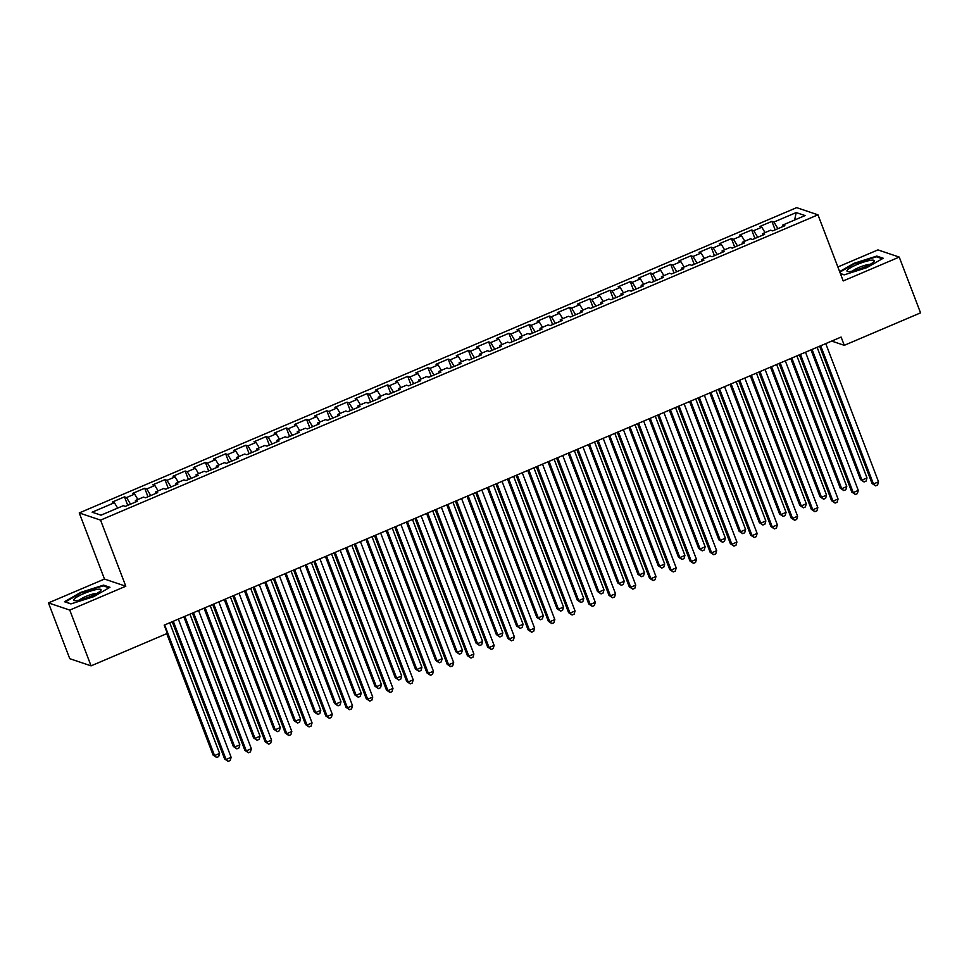 <?xml version="1.0" encoding="UTF-8"?>
<svg xmlns="http://www.w3.org/2000/svg" width="969" height="969" viewBox="0 0 969 969"><rect width="100%" height="100%" fill="white"/><g stroke="black" fill="none" stroke-linecap="round" stroke-linejoin="round"><path stroke-width="1.45" d="M48.45 602.9L69.768 610.082L125.8 586.233L104.495 579.05L48.45 602.9L69.756 658.678L91.062 665.86L167.334 633.399L164.185 625.138L841.116 337.067L844.278 345.327L920.55 312.866L899.244 257.088L877.938 249.905L837.87 266.959M104.495 579.05L79.24 512.928L796.651 207.645L817.957 214.827L100.558 520.123L79.24 512.928M794.628 220.011L796.191 212.574L773.94 222.046L771.893 221.356L759.757 226.528L761.804 227.218L753.712 230.658L751.665 229.968L739.517 235.14L741.564 235.818L733.472 239.27L731.425 238.58L719.289 243.74L721.336 244.43L713.245 247.882L711.198 247.192L699.061 252.352L701.108 253.042L693.017 256.482L690.97 255.792L678.833 260.964L680.868 261.654L672.777 265.094L670.742 264.404L658.593 269.576L660.64 270.266L652.549 273.706L650.502 273.016L638.365 278.188L640.412 278.866L632.321 282.318L630.274 281.628L618.137 286.788L620.184 287.478L612.093 290.93L610.046 290.24L597.909 295.4L599.944 296.09L591.853 299.53L589.806 298.84L577.669 304.012L579.716 304.702L571.625 308.142L569.578 307.452L557.441 312.624L559.488 313.314L551.397 316.754L549.35 316.064L537.214 321.223L539.261 321.914L531.157 325.366L529.122 324.676L516.974 329.835L519.021 330.526L510.929 333.978L508.882 333.288L496.746 338.447L498.793 339.138L490.702 342.578L488.655 341.887L476.518 347.059L478.565 347.75L470.474 351.19L468.427 350.499L456.29 355.671L458.325 356.362L450.234 359.802L448.187 359.111L436.05 364.271L438.097 364.962L430.006 368.414L427.959 367.723L415.822 372.883L417.869 373.574L409.778 377.014L407.731 376.335L395.594 381.495L397.641 382.186L389.538 385.626L387.503 384.935L375.354 390.107L377.401 390.798L369.31 394.238L367.263 393.547L355.126 398.719L357.173 399.41L349.082 402.85L347.035 402.159L334.899 407.319L336.946 408.01L328.854 411.462L326.807 410.771L314.671 415.931L316.706 416.622L308.614 420.061L306.567 419.383L294.431 424.543L296.478 425.234L288.387 428.673L286.339 427.983L274.203 433.155L276.25 433.846L268.159 437.285L266.112 436.595L253.975 441.767L256.022 442.458L247.919 445.897L245.884 445.207L233.735 450.367L235.782 451.057L227.691 454.509L225.644 453.819L213.507 458.979L215.554 459.669L207.463 463.109L205.416 462.431L193.279 467.591L195.326 468.281L187.235 471.721L185.188 471.031L173.051 476.203L175.086 476.893L166.995 480.333L164.948 479.643L152.811 484.815L154.858 485.505L146.767 488.945L144.72 488.255L132.583 493.415L134.63 494.105L126.539 497.557L124.492 496.867L112.356 502.027L114.403 502.717L117.649 508.095M796.191 212.574L805.069 215.566L782.807 225.038L782.976 226.528M114.403 502.717L92.14 512.189L101.018 515.181L123.269 505.709L125.316 506.399L137.453 501.227L135.406 500.549L143.497 497.097L145.544 497.787L157.681 492.627L155.634 491.937L163.737 488.485L165.772 489.175L177.921 484.015L175.873 483.325L183.965 479.885L186.012 480.576L198.148 475.404L196.101 474.713L204.193 471.273L206.24 471.964L218.376 466.792L216.329 466.101L224.42 462.661L226.467 463.352L238.604 458.18L236.569 457.501L244.66 454.049L246.707 454.74L258.844 449.58L256.797 448.889L264.888 445.437L266.935 446.128L279.072 440.968L277.025 440.277L285.116 436.837L287.163 437.528L299.3 432.356L297.253 431.665L305.356 428.225L307.391 428.916L319.54 423.744L317.493 423.053L325.584 419.613L327.631 420.304L339.768 415.132L337.721 414.453L345.812 411.001L347.859 411.692L359.996 406.532L357.949 405.841L366.04 402.389L368.087 403.08L380.223 397.92L378.189 397.229L386.28 393.789L388.327 394.48L400.463 389.308L398.416 388.617L406.508 385.177L408.555 385.868L420.691 380.696L418.644 380.005L426.735 376.566L428.782 377.256L440.919 372.084L438.872 371.406L446.975 367.954L449.01 368.644L461.159 363.484L459.112 362.794L467.203 359.342L469.25 360.032L481.387 354.872L479.34 354.182L487.431 350.742L489.478 351.432L501.615 346.26L499.568 345.57L507.659 342.13L509.706 342.82L521.843 337.648L519.808 336.958L527.899 333.518L529.946 334.208L542.083 329.048L540.036 328.358L548.127 324.906L550.174 325.596L562.311 320.436L560.264 319.746L568.355 316.294L570.402 316.984L582.539 311.824L580.492 311.134L588.595 307.694L590.63 308.384L602.779 303.212L600.732 302.522L608.823 299.082L610.87 299.772L623.006 294.6L620.959 293.91L629.051 290.47L631.098 291.16L643.234 286L641.187 285.31L649.278 281.858L651.325 282.548L663.462 277.388L661.427 276.698L669.518 273.258L671.565 273.936L683.702 268.776L681.655 268.086L689.746 264.646L691.793 265.336L703.93 260.164L701.883 259.474L709.974 256.034L712.021 256.724L724.158 251.552L722.111 250.862L730.214 247.422L732.249 248.112L744.398 242.953L742.351 242.262L750.442 238.81L752.489 239.5L764.626 234.341L762.579 233.65L770.67 230.21L772.717 230.888L784.854 225.729L782.807 225.038M126.539 497.557L130.536 504.171M134.63 494.105L137.877 499.495M146.767 488.945L150.764 495.571M154.858 485.505L158.117 490.883M135.406 500.549L135.575 502.027M166.995 480.333L171.004 486.959M175.086 476.893L178.344 482.271M155.634 491.937L155.803 493.427M187.235 471.721L191.232 478.347M195.326 468.281L198.572 473.659M175.873 483.325L176.043 484.815M207.463 463.109L211.46 469.735M215.554 459.669L218.8 465.047M196.101 474.713L196.271 476.203M227.691 454.509L231.688 461.123M235.782 451.057L239.04 456.447M216.329 466.101L216.499 467.591M247.919 445.897L251.928 452.523M256.022 442.458L259.268 447.835M236.569 457.501L236.739 458.979M268.159 437.285L272.156 443.911M276.25 433.846L279.496 439.223M256.797 448.889L256.967 450.379M288.387 428.673L292.384 435.299M296.478 425.234L299.724 430.611M277.025 440.277L277.195 441.767M308.614 420.061L312.624 426.687M316.706 416.622L319.964 422.012M297.253 431.665L297.422 433.155M328.854 411.462L332.851 418.075M336.946 408.01L340.192 413.4M317.493 423.053L317.662 424.543M349.082 402.85L353.079 409.475M357.173 399.41L360.42 404.788M337.721 414.453L337.89 415.931M369.31 394.238L373.307 400.863M377.401 390.798L380.66 396.176M357.949 405.841L358.118 407.331M389.538 385.626L393.547 392.251M397.641 382.186L400.887 387.564M378.189 397.229L378.358 398.719M409.778 377.014L413.775 383.639M417.869 373.574L421.115 378.964M398.416 388.617L398.586 390.107M430.006 368.414L434.003 375.039M438.097 364.962L441.343 370.352M418.644 380.005L418.814 381.495M450.234 359.802L454.243 366.427M458.325 356.362L461.583 361.74M438.872 371.406L439.042 372.883M470.474 351.19L474.471 357.815M478.565 347.75L481.811 353.128M459.112 362.794L459.282 364.283M490.702 342.578L494.699 349.203M498.793 339.138L502.039 344.516M479.34 354.182L479.51 355.671M510.929 333.978L514.927 340.591M519.021 330.526L522.279 335.916M499.568 345.57L499.738 347.059M531.157 325.366L535.167 331.992M539.261 321.914L542.507 327.304M519.808 336.958L519.978 338.447M551.397 316.754L555.394 323.38M559.488 313.314L562.735 318.692M540.036 328.358L540.205 329.835M571.625 308.142L575.622 314.768M579.716 304.702L582.963 310.08M560.264 319.746L560.433 321.236M591.853 299.53L595.85 306.156M599.944 296.09L603.202 301.468M580.492 311.134L580.661 312.624M612.093 290.93L616.09 297.544M620.184 287.478L623.43 292.868M600.732 302.522L600.901 304.012M632.321 282.318L636.318 288.944M640.412 278.866L643.658 284.256M620.959 293.91L621.129 295.4M652.549 273.706L656.546 280.332M660.64 270.266L663.898 275.644M641.187 285.31L641.357 286.788M672.777 265.094L676.786 271.72M680.868 261.654L684.126 267.032M661.427 276.698L661.597 278.188M693.017 256.482L697.014 263.108M701.108 253.042L704.354 258.42M681.655 268.086L681.825 269.576M713.245 247.882L717.242 254.496M721.336 244.43L724.582 249.82M701.883 259.474L702.053 260.964M733.472 239.27L737.47 245.896M741.564 235.818L744.822 241.208M722.111 250.862L722.28 252.352M753.712 230.658L757.71 237.284M761.804 227.218L765.05 232.596M742.351 242.262L742.52 243.74M773.94 222.046L777.937 228.672M762.579 233.65L762.748 235.14M69.768 610.082L91.062 665.86M817.957 214.827L843.212 280.937L899.244 257.088M125.8 586.233L100.558 520.123M831.681 341.088L844.278 345.327M840.402 273.585L844.156 274.857L866.892 267.626L883.207 258.238L876.788 256.07L854.052 263.302L839.639 271.599M109.957 587.287L103.538 585.131L80.815 592.35L64.499 601.749L70.919 603.905L93.654 596.686L109.957 587.287M771.893 221.356L775.139 229.859M751.665 229.968L754.912 238.471M731.425 238.58L734.672 247.083M711.198 247.192L714.444 255.695M690.97 255.792L694.216 264.295M670.742 264.404L673.988 272.907M650.502 273.016L653.748 281.519M630.274 281.628L633.52 290.131M610.046 290.24L613.292 298.743M589.806 298.84L593.052 307.343M569.578 307.452L572.824 315.955M549.35 316.064L552.596 324.567M529.122 324.676L532.369 333.179M508.882 333.288L512.129 341.791M488.655 341.887L491.901 350.39M468.427 350.499L471.673 359.002M448.187 359.111L451.433 367.614M427.959 367.723L431.205 376.226M407.731 376.335L410.977 384.838M387.503 384.935L390.749 393.438M367.263 393.547L370.509 402.05M347.035 402.159L350.281 410.662M326.807 410.771L330.054 419.274M306.567 419.383L309.826 427.886M286.339 427.983L289.586 436.486M266.112 436.595L269.358 445.098M245.884 445.207L249.13 453.71M225.644 453.819L228.89 462.322M205.416 462.431L208.662 470.934M185.188 471.031L188.434 479.534M164.948 479.643L168.206 488.146M144.72 488.255L147.966 496.758M124.492 496.867L127.738 505.37M877.139 257.015L876.788 256.07M103.901 586.075L103.538 585.131M819.617 346.212L872.027 483.47L873.469 483.967L820.695 345.763M878.532 481.811L877.599 484.997L875.576 485.857L873.469 483.967L878.532 481.811L825.758 343.607M875.576 485.857L872.027 483.47M810.98 349.894L860.508 479.594L861.95 480.079L867.001 477.923L817.121 347.277M812.058 349.434L861.95 480.079L864.057 481.968L860.508 479.594M867.001 477.923L866.08 481.108L864.057 481.968M799.389 354.824L851.799 492.082L853.241 492.567L800.467 354.363M858.292 490.423L857.371 493.609L855.348 494.469L853.241 492.567L858.292 490.423L805.518 352.219M855.348 494.469L851.799 492.082M779.149 363.436L831.572 500.694L833.001 501.179L780.227 362.975M838.064 499.023L837.143 502.208L835.121 503.081L833.001 501.179L838.064 499.023L785.29 360.819M835.121 503.081L831.572 500.694M790.752 358.506L840.28 488.206L841.71 488.691L846.773 486.535L796.881 355.889M791.83 358.046L841.71 488.691L843.829 490.58L840.28 488.206M846.773 486.535L845.852 489.72L843.829 490.58M770.512 367.106L820.04 496.806L821.482 497.303L826.545 495.147L776.654 364.501M771.59 366.657L821.482 497.303L823.589 499.192L820.04 496.806M826.545 495.147L825.624 498.332L823.589 499.192M851.109 271.356A14.608 2.568 -20.9 0 0 873.881 261.666A14.608 2.568 -20.9 0 0 870.138 260.395A14.608 2.568 -20.9 0 0 852.999 266.402A14.608 2.568 -20.9 0 0 847.936 271.574A14.608 2.568 -20.9 0 0 851.109 271.356M870.041 264.404A9.993 1.756 -20.9 0 0 868.079 264.573A9.993 1.756 -20.9 0 0 852.623 271.054M839.857 272.156L854.404 263.786L876.436 256.773L882.299 258.759M844.314 274.808L840.353 273.476M77.871 600.405A14.608 2.568 -20.9 0 0 100.643 590.727A14.608 2.568 -20.9 0 0 96.9 589.455A14.608 2.568 -20.9 0 0 79.761 595.463A14.608 2.568 -20.9 0 0 74.698 600.635A14.608 2.568 -20.9 0 0 77.871 600.405M96.803 593.452A9.993 1.756 -20.9 0 0 94.841 593.622A9.993 1.756 -20.9 0 0 79.385 600.102M71.076 603.857L65.359 601.931L81.166 592.834L103.198 585.833L109.061 587.808M758.921 372.048L811.332 509.306L812.773 509.791L759.999 371.587M817.836 507.635L816.903 510.82L814.881 511.68L812.773 509.791L817.836 507.635L765.062 369.431M814.881 511.68L811.332 509.306M738.693 380.66L791.104 517.918L792.545 518.403L739.771 380.199M797.596 516.247L796.675 519.432L794.653 520.292L792.545 518.403L797.596 516.247L744.822 378.043M794.653 520.292L791.104 517.918M750.285 375.718L799.813 505.418L801.254 505.903L806.305 503.759L756.426 373.113M751.363 375.257L801.254 505.903L803.362 507.804L799.813 505.418M806.305 503.759L805.384 506.944L803.362 507.804M730.057 384.33L779.585 514.03L781.026 514.515L786.077 512.359L736.186 381.713M731.135 383.869L781.026 514.515L783.134 516.416L779.585 514.03M786.077 512.359L785.156 515.544L783.134 516.416M718.453 389.259L770.876 526.518L772.317 527.015L719.543 388.811M777.368 524.859L776.448 528.044L774.425 528.904L772.317 527.015L777.368 524.859L724.594 386.655M774.425 528.904L770.876 526.518M709.817 392.942L759.345 522.642L760.786 523.127L765.849 520.971L715.958 390.325M710.907 392.481L760.786 523.127L762.906 525.016L759.345 522.642M765.849 520.971L764.929 524.156L762.906 525.016M698.225 397.871L750.636 535.13L752.077 535.615L699.303 397.411M757.14 533.471L756.22 536.656L754.197 537.516L752.077 535.615L757.14 533.471L704.366 395.267M754.197 537.516L750.636 535.13M689.589 401.554L739.117 531.254L740.558 531.739L745.621 529.583L695.73 398.937M690.667 401.093L740.558 531.739L742.666 533.628L739.117 531.254M745.621 529.583L744.689 532.768L742.666 533.628M677.997 406.483L730.408 543.742L731.849 544.227L679.075 406.023M736.912 542.071L735.98 545.256L733.957 546.128L731.849 544.227L736.912 542.071L684.138 403.867M733.957 546.128L730.408 543.742M657.769 415.095L710.18 552.354L711.621 552.839L658.847 414.635M716.672 550.683L715.752 553.868L713.729 554.728L711.621 552.839L716.672 550.683L663.898 412.479M713.729 554.728L710.18 552.354M637.529 423.707L689.952 560.966L691.381 561.451L638.607 423.247M696.445 559.295L695.524 562.48L693.501 563.34L691.381 561.451L696.445 559.295L643.67 421.091M693.501 563.34L689.952 560.966M617.301 432.307L669.712 569.566L671.154 570.051L618.379 431.859M676.217 567.907L675.284 571.092L673.261 571.952L671.154 570.051L676.217 567.907L623.442 429.703M673.261 571.952L669.712 569.566M597.074 440.919L649.484 578.178L650.926 578.663L598.152 440.459M655.977 576.519L655.056 579.704L653.033 580.564L650.926 578.663L655.977 576.519L603.202 438.315M653.033 580.564L649.484 578.178M576.834 449.531L629.256 586.79L630.698 587.275L577.924 449.071M635.749 585.119L634.828 588.304L632.805 589.164L630.698 587.275L635.749 585.119L582.975 446.915M632.805 589.164L629.256 586.79M556.606 458.143L609.016 595.402L610.458 595.887L557.684 457.683M615.521 593.731L614.6 596.916L612.578 597.776L610.458 595.887L615.521 593.731L562.747 455.527M612.578 597.776L609.016 595.402M536.378 466.755L588.789 604.014L590.23 604.499L537.456 466.295M595.293 602.343L594.36 605.528L592.338 606.388L590.23 604.499L595.293 602.343L542.519 464.139M592.338 606.388L588.789 604.014M516.15 475.355L568.561 612.614L570.002 613.098L517.228 474.895M575.053 610.954L574.132 614.14L572.11 615L570.002 613.098L575.053 610.954L522.279 472.751M572.11 615L568.561 612.614M669.361 410.153L718.889 539.854L720.33 540.339L725.381 538.195L675.502 407.549M670.439 409.705L720.33 540.339L722.438 542.24L718.889 539.854M725.381 538.195L724.461 541.38L722.438 542.24M649.133 418.765L698.661 548.466L700.102 548.951L705.153 546.807L655.262 416.161M650.211 418.305L700.102 548.951L702.21 550.852L698.661 548.466M705.153 546.807L704.233 549.992L702.21 550.852M628.893 427.377L678.421 557.078L679.863 557.563L684.926 555.407L635.034 424.761M629.971 426.917L679.863 557.563L681.982 559.452L678.421 557.078M684.926 555.407L684.005 558.592L681.982 559.452M608.665 435.989L658.193 565.69L659.635 566.175L664.698 564.019L614.806 433.373M609.743 435.529L659.635 566.175L661.742 568.064L658.193 565.69M664.698 564.019L663.765 567.204L661.742 568.064M588.437 444.601L637.965 574.302L639.407 574.787L644.458 572.631L594.566 441.985M589.515 444.141L639.407 574.787L641.514 576.676L637.965 574.302M644.458 572.631L643.537 575.816L641.514 576.676M568.209 453.201L617.725 582.902L619.167 583.386L624.23 581.243L574.338 450.597M569.288 452.741L619.167 583.386L621.286 585.288L617.725 582.902M624.23 581.243L623.309 584.428L621.286 585.288M547.969 461.813L597.498 591.514L598.939 591.998L604.002 589.855L554.111 459.209M549.048 461.353L598.939 591.998L601.046 593.9L597.498 591.514M604.002 589.855L603.069 593.04L601.046 593.9M527.742 470.425L577.27 600.126L578.711 600.61L583.762 598.454L533.883 467.809M528.82 469.965L578.711 600.61L580.819 602.5L577.27 600.126M583.762 598.454L582.841 601.64L580.819 602.5M507.514 479.037L557.042 608.738L558.483 609.222L563.534 607.066L513.643 476.421M508.592 478.577L558.483 609.222L560.591 611.112L557.042 608.738M563.534 607.066L562.614 610.252L560.591 611.112M495.91 483.967L548.333 621.226L549.762 621.71L496.988 483.507M554.825 619.566L553.905 622.752L551.882 623.612L549.762 621.71L554.825 619.566L502.051 481.363M551.882 623.612L548.333 621.226M487.274 487.649L536.802 617.35L538.243 617.834L543.306 615.678L493.415 485.033M488.352 487.189L538.243 617.834L540.363 619.724L536.802 617.35M543.306 615.678L542.386 618.864L540.363 619.724M475.682 492.579L528.093 629.838L529.534 630.322L476.76 492.119M534.597 628.166L533.677 631.352L531.642 632.212L529.534 630.322L534.597 628.166L481.823 489.963M531.642 632.212L528.093 629.838M467.046 496.249L516.574 625.95L518.015 626.434L523.078 624.29L473.187 493.645M468.124 495.789L518.015 626.434L520.123 628.336L516.574 625.95M523.078 624.29L522.146 627.476L520.123 628.336M455.454 501.191L507.865 638.45L509.306 638.934L456.532 500.731M514.357 636.778L513.437 639.964L511.414 640.824L509.306 638.934L514.357 636.778L461.583 498.575M511.414 640.824L507.865 638.45M446.818 504.861L496.346 634.562L497.787 635.046L502.838 632.902L452.947 502.257M447.896 504.401L497.787 635.046L499.895 636.948L496.346 634.562M502.838 632.902L501.918 636.088L499.895 636.948M435.214 509.803L487.637 647.062L489.079 647.546L436.304 509.343M494.129 645.39L493.209 648.576L491.186 649.436L489.079 647.546L494.129 645.39L441.355 507.187M491.186 649.436L487.637 647.062M426.59 513.473L476.106 643.174L477.547 643.658L482.61 641.502L432.719 510.857M427.668 513.013L477.547 643.658L479.667 645.548L476.106 643.174M482.61 641.502L481.69 644.688L479.667 645.548M414.986 518.403L467.397 655.662L468.839 656.146L416.064 517.943M473.902 654.002L472.981 657.188L470.958 658.048L468.839 656.146L473.902 654.002L421.127 515.799M470.958 658.048L467.397 655.662M406.35 522.085L455.878 651.786L457.32 652.27L462.383 650.114L412.491 519.469M407.428 521.625L457.32 652.27L459.427 654.16L455.878 651.786M462.383 650.114L461.45 653.3L459.427 654.16M394.758 527.015L447.169 664.274L448.611 664.758L395.837 526.555M453.674 662.614L452.741 665.8L450.718 666.66L448.611 664.758L453.674 662.614L400.9 524.411M450.718 666.66L447.169 664.274M386.122 530.697L435.65 660.398L437.092 660.882L442.143 658.726L392.263 528.081M387.2 530.237L437.092 660.882L439.199 662.772L435.65 660.398M442.143 658.726L441.222 661.912L439.199 662.772M374.531 535.627L426.941 672.886L428.383 673.37L375.609 535.167M433.434 671.214L432.513 674.4L430.49 675.26L428.383 673.37L433.434 671.214L380.66 533.011M430.49 675.26L426.941 672.886M365.894 539.297L415.422 668.998L416.864 669.482L421.915 667.338L372.023 536.693M366.972 538.837L416.864 669.482L418.971 671.384L415.422 668.998M421.915 667.338L420.994 670.524L418.971 671.384M354.291 544.239L406.714 681.498L408.155 681.982L355.369 543.779M413.206 679.826L412.285 683.012L410.262 683.872L408.155 681.982L413.206 679.826L360.432 541.623M410.262 683.872L406.714 681.498M345.654 547.909L395.182 677.61L396.624 678.094L401.687 675.95L351.795 545.305M346.745 547.449L396.624 678.094L398.743 679.996L395.182 677.61M401.687 675.95L400.766 679.136L398.743 679.996M334.063 552.851L386.474 690.11L387.915 690.594L335.141 552.391M392.978 688.438L392.057 691.624L390.035 692.484L387.915 690.594L392.978 688.438L340.204 550.235M390.035 692.484L386.474 690.11M325.427 556.521L374.955 686.222L376.396 686.706L381.459 684.55L331.568 553.905M326.505 556.061L376.396 686.706L378.504 688.596L374.955 686.222M381.459 684.55L380.526 687.736L378.504 688.596M313.835 561.451L366.246 698.71L367.687 699.194L314.913 560.99M372.75 697.05L371.817 700.236L369.795 701.096L367.687 699.194L372.75 697.05L319.964 558.847M369.795 701.096L366.246 698.71M305.199 565.133L354.727 694.834L356.168 695.318L361.219 693.162L311.34 562.517M306.277 564.673L356.168 695.318L358.276 697.208L354.727 694.834M361.219 693.162L360.298 696.348L358.276 697.208M293.595 570.063L346.018 707.322L347.459 707.806L294.685 569.602M352.51 705.662L351.59 708.848L349.567 709.708L347.459 707.806L352.51 705.662L299.736 567.459M349.567 709.708L346.018 707.322M284.971 573.745L334.499 703.446L335.928 703.93L340.991 701.774L291.1 571.129M286.049 573.285L335.928 703.93L338.048 705.82L334.499 703.446M340.991 701.774L340.071 704.96L338.048 705.82M273.367 578.675L325.778 715.934L327.219 716.418L274.445 578.214M332.282 714.262L331.362 717.448L329.339 718.308L327.219 716.418L332.282 714.262L279.508 576.058M329.339 718.308L325.778 715.934M264.731 582.345L314.259 712.045L315.7 712.53L320.763 710.386L270.872 579.741M265.809 581.884L315.7 712.53L317.808 714.432L314.259 712.045M320.763 710.386L319.831 713.572L317.808 714.432M253.139 587.287L305.55 724.546L306.991 725.03L254.217 586.826M312.054 722.874L311.122 726.06L309.099 726.92L306.991 725.03L312.054 722.874L259.28 584.67M309.099 726.92L305.55 724.546M244.503 590.957L294.031 720.657L295.472 721.142L300.523 718.986L250.644 588.353M245.581 590.496L295.472 721.142L297.58 723.044L294.031 720.657M300.523 718.986L299.603 722.184L297.58 723.044M232.911 595.899L285.322 733.158L286.763 733.642L233.989 595.438M291.814 731.486L290.894 734.672L288.871 735.532L286.763 733.642L291.814 731.486L239.04 593.282M288.871 735.532L285.322 733.158M224.275 599.569L273.803 729.269L275.244 729.754L280.295 727.598L230.404 596.952M225.353 599.108L275.244 729.754L277.352 731.643L273.803 729.269M280.295 727.598L279.375 730.783L277.352 731.643M212.671 604.499L265.094 741.757L266.536 742.242L213.749 604.038M271.586 740.098L270.666 743.284L268.643 744.144L266.536 742.242L271.586 740.098L218.812 601.894M268.643 744.144L265.094 741.757M204.035 608.181L253.563 737.881L255.004 738.366L260.067 736.21L210.176 605.564M205.125 607.72L255.004 738.366L257.124 740.255L253.563 737.881M260.067 736.21L259.147 739.395L257.124 740.255M192.443 613.111L244.854 750.369L246.296 750.854L193.521 612.65M251.359 748.698L250.438 751.896L248.415 752.756L246.296 750.854L251.359 748.698L198.584 610.506M248.415 752.756L244.854 750.369M183.807 616.793L233.335 746.481L234.777 746.978L239.84 744.822L189.948 614.176M184.885 616.332L234.777 746.978L236.884 748.867L233.335 746.481M239.84 744.822L238.907 748.007L236.884 748.867M172.216 621.723L224.626 758.981L226.068 759.466L173.294 621.262M231.131 757.31L230.198 760.495L228.175 761.355L226.068 759.466L231.131 757.31L178.344 619.106M228.175 761.355L224.626 758.981M166.729 633.665L213.107 755.093L214.549 755.578L219.6 753.434L169.72 622.788M164.657 624.932L214.549 755.578L216.656 757.479L213.107 755.093M219.6 753.434L218.679 756.619L216.656 757.479"/></g></svg>

